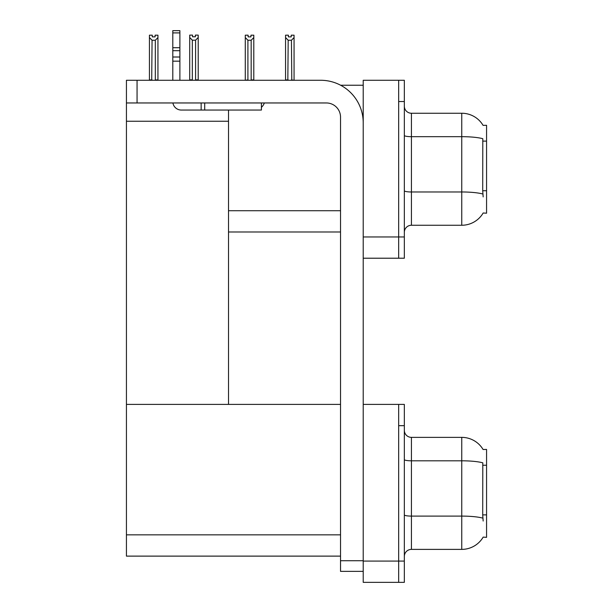 <?xml version="1.0" encoding="UTF-8"?>
<svg xmlns="http://www.w3.org/2000/svg" width="613" height="613" viewBox="0 0 613 613"><rect width="100%" height="100%" fill="white"/><g stroke="black" fill="none" stroke-linecap="round" stroke-linejoin="round"><path stroke-width="0.92" d="M340.621 85.238L363.218 85.238M398.665 404.404L398.665 582.35L404.335 582.35L404.335 404.404L363.218 404.404L363.218 80.272L398.665 80.272L398.665 258.219L363.218 258.219L363.218 236.955L398.665 236.955L398.665 258.219L404.335 258.219L404.335 236.955L398.665 236.955L398.665 101.543L404.335 101.543L404.335 236.955M228.519 231.99L340.529 231.99M483.09 125.381A24.811 24.811 0 0 0 461.758 113.244A24.811 24.811 0 0 1 483.09 125.381L486.569 125.297L486.569 213.201L483.167 212.995A24.811 24.811 0 0 1 461.758 225.255A24.811 24.811 0 0 0 483.036 213.201M228.519 121.251L228.519 404.404L126.431 404.404L126.431 121.251L228.519 121.251L228.519 110.049M126.431 121.251L126.431 80.272L137.059 80.272L137.059 102.961L326.354 102.961A14.176 14.176 0 0 1 340.529 117.144L340.529 560.726L363.218 560.726M363.218 258.219L363.218 582.35L398.665 582.35L398.665 425.675L404.335 425.675M228.519 404.404L340.529 404.404M126.431 404.404L126.431 556.121L340.529 556.121M483.09 449.513A24.811 24.811 0 0 0 461.758 437.368A24.811 24.811 0 0 1 483.09 449.513L486.569 449.421L486.569 537.333L483.167 537.118A24.811 24.811 0 0 1 461.758 549.386A24.811 24.811 0 0 0 483.036 537.333M404.335 232.342A7.088 7.088 0 0 1 411.423 225.255L461.758 225.255L461.758 113.244A24.811 24.811 0 0 1 483.036 125.297A24.811 24.811 0 0 0 461.758 113.244L411.423 113.244A7.088 7.088 0 0 1 404.335 106.156A7.088 7.088 0 0 0 411.423 113.244L411.423 225.255A7.088 7.088 0 0 0 404.335 232.342M483.167 196.896L482.707 190.735L482.806 138.707A24.811 4.306 180 0 0 461.758 136.676L411.423 136.676A7.088 1.234 -0 0 1 404.335 135.442M398.665 80.272L404.335 80.272L404.335 101.543M404.335 556.474A7.088 7.088 0 0 1 411.423 549.386L461.758 549.386L461.758 437.368A24.811 24.811 0 0 1 483.036 449.421A24.811 24.811 0 0 0 461.758 437.368L411.423 437.368A7.088 7.088 0 0 1 404.335 430.28A7.088 7.088 0 0 0 411.423 437.368L411.423 549.386A7.088 7.088 0 0 0 404.335 556.474M483.167 521.027L482.707 514.866L482.806 462.83A24.811 4.306 180 0 0 461.758 460.807L411.423 460.807A7.088 1.234 -0 0 1 404.335 459.574M291.788 80.272L291.436 40.251L288.179 40.251L285.558 37.546L285.558 35.186L288.394 35.186L288.394 36.872L291.229 36.872L288.394 36.872M291.229 36.872L291.229 35.186L294.064 35.186L294.064 37.546L291.436 40.251M291.436 79.92L294.064 80.272L294.064 37.546M288.179 40.251L287.834 80.272M285.558 79.92L285.558 37.546L285.558 79.92L288.179 79.92M250.962 36.872L248.119 36.872L250.962 36.872L250.962 35.186L253.797 35.186L253.797 37.546L251.169 40.251L247.913 40.251L247.913 79.92L245.284 80.272M247.913 40.251L245.284 37.546L245.284 35.186L248.119 35.186L248.119 36.872M245.284 37.546L245.284 79.92M253.797 37.546L253.797 79.92L251.169 79.92L251.169 40.251M195.585 40.174L192.329 40.174L189.708 37.477L189.708 35.117L192.543 35.117L192.543 36.795L195.378 36.795L195.378 35.117L198.214 35.117L198.214 37.477L195.585 40.174L195.585 79.851L198.214 79.851L198.214 80.272M198.214 79.851L198.214 37.477M192.329 40.174L192.329 79.851L189.708 79.851L189.708 80.272L189.708 37.477L189.708 79.851M192.329 79.851L191.915 80.272M195.378 36.795L192.543 36.795M155.112 36.872L152.277 36.872L155.112 36.872L155.112 35.186L157.947 35.186L157.947 79.92L155.319 79.92L155.319 40.251L152.062 40.251L151.71 80.272M152.277 36.872L152.277 35.186L149.434 35.186L149.434 80.272M157.947 37.546L155.319 40.251M152.062 40.251L149.434 37.546M152.062 79.92L149.434 79.92M363.218 571.362L340.529 571.362L340.529 560.726M363.218 122.815A42.535 42.535 0 0 0 320.676 80.272L137.059 80.272M137.059 102.961L126.431 102.961M261.414 102.961L261.414 110.049L181.302 110.049A8.505 8.505 0 0 1 172.912 102.961M204.696 110.049L204.696 102.961M172.797 80.272L172.797 61.17L179.885 61.17L179.885 80.272M201.148 102.961L201.148 110.049L181.302 110.049M172.797 61.17L172.797 57.009L179.885 57.009L179.885 61.17M179.885 32.91L172.797 32.91L172.797 30.65L179.885 30.65L179.885 50.695L172.797 50.695L172.797 57.009M172.797 50.695L172.797 32.91M179.885 50.695L179.885 57.009M179.885 47.707L172.797 47.707M261.414 107.344A10.636 10.636 0 0 0 264.349 102.961M228.519 210.719L340.529 210.719M486.569 141.113L482.707 141.113M486.569 190.735L482.707 190.735M363.218 561.079L404.335 561.079M126.431 534.85L340.529 534.85M486.569 465.244L482.707 465.244M486.569 514.866L482.707 514.866M482.883 194.022A24.811 4.306 180 0 0 461.758 191.976L411.423 191.976A7.088 1.234 0 0 1 404.335 190.743M411.423 113.244A7.088 7.088 0 0 1 404.335 106.156M482.883 518.154A24.811 4.306 180 0 0 461.758 516.1L411.423 516.1A7.088 1.234 0 0 1 404.335 514.874M411.423 437.368A7.088 7.088 0 0 1 404.335 430.28"/></g></svg>

